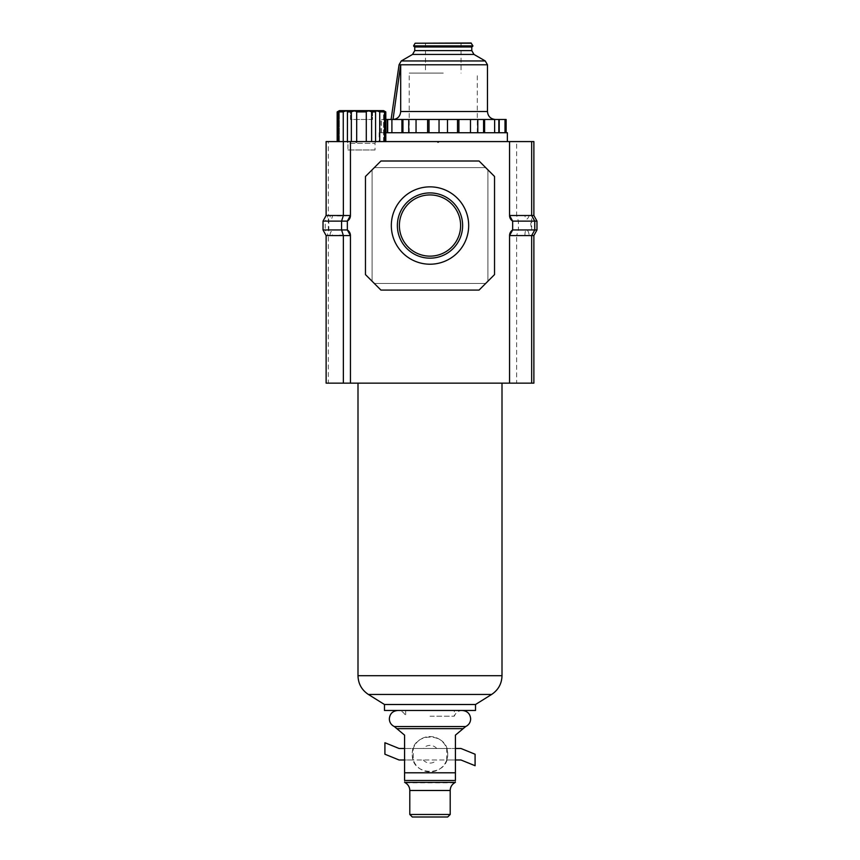 <?xml version="1.0" encoding="UTF-8"?>
<svg xmlns="http://www.w3.org/2000/svg" width="860" height="860" viewBox="0 0 860 860"><rect width="100%" height="100%" fill="white"/><g stroke="black" fill="none" stroke-linecap="round" stroke-linejoin="round"><path stroke-width="0.64" stroke-dasharray="4.3 3.22" d="M475.526 704.501L384.474 704.501M475.526 710.467L384.474 710.467M430 383.141L502.003 383.141L430 383.141M430 716.176L454.316 716.176L430 716.176M394.331 726.549L465.668 726.549M396.847 728.657L463.153 728.657L455.413 735.149L455.413 780.461C455.413 783.019 455.413 783.019 455.413 780.461L404.587 780.461C404.587 783.019 404.587 783.019 404.587 780.461L404.587 735.149L396.847 728.657M409.801 814.484L450.199 814.484M412.316 817L447.684 817M455.413 759.982L446.716 759.982A17.684 17.684 0 0 0 446.716 748.49L413.284 748.479A17.684 17.684 0 0 0 413.284 748.49A17.684 17.684 0 0 0 412.316 754.231C411.144 777.01 448.845 777.053 447.684 754.231C448.812 731.409 411.166 731.43 412.316 754.231A17.684 17.684 0 0 0 413.284 759.982L446.716 759.982A17.684 17.684 0 0 1 413.284 759.982L404.587 759.982M404.587 748.479L413.284 748.479A17.684 17.684 0 0 1 446.716 748.479A17.684 17.684 0 0 0 446.716 748.479L455.413 748.479M462.271 710.467L405.683 710.467L462.271 710.467C458.369 710.693 455.714 712.596 454.316 716.176L454.316 710.467M399.062 748.479L384.914 742.739L384.914 754.231L399.062 759.982L460.938 759.982L475.085 765.722L475.085 754.231L460.938 748.479L399.062 748.479M446.716 759.982L446.716 748.49A17.684 17.684 0 0 0 413.284 748.479L413.284 759.982M357.287 142.018L356.18 142.018L357.287 142.018L356.18 142.685L355.072 141.577L357.287 142.018M462.626 225.535A32.626 32.626 0 0 0 430 192.919A32.626 32.626 0 0 0 397.374 225.535A32.626 32.626 0 0 0 430 258.161A32.626 32.626 0 0 0 462.626 225.535M468.678 225.535A38.678 38.678 0 0 0 430 186.856A38.678 38.678 0 0 0 391.321 225.535A38.678 38.678 0 0 0 430 264.214A38.678 38.678 0 0 0 468.678 225.535M460.616 225.535A30.616 30.616 0 0 0 430 194.93A30.616 30.616 0 0 0 399.384 225.535A30.616 30.616 0 0 0 430 256.151A30.616 30.616 0 0 0 460.616 225.535M507.357 132.73L385.796 132.73M443.265 141.577L379.163 141.577L443.265 141.577M524.933 235.565C525.009 225.997 528.814 230.136 529.179 235.565M509.561 383.141L509.561 235.565L509.561 383.141L509.561 235.565L516.634 235.565L516.634 383.141L350.439 383.141L350.439 235.565C342.28 235.006 336.314 235.006 332.54 235.565C331.702 230.222 330.799 230.222 329.853 235.565L328.337 235.565L328.337 383.141L326.123 383.141L326.123 235.565L323.027 229.953L323.027 221.117L326.123 215.505L326.123 141.577L328.337 141.577L328.337 215.505L329.853 215.505C330.777 220.235 331.67 220.235 332.54 215.505C336.303 216.075 342.258 216.075 350.439 215.505L350.439 141.577L350.439 215.505A6.633 6.633 0 0 1 347.343 221.117L347.343 229.953L347.343 221.117L325.241 221.117L325.241 229.953L323.027 229.953M529.179 215.505C528.47 218.085 525.707 222.224 524.933 215.505M328.337 141.577L509.561 141.577L509.561 215.505L509.561 141.577L516.634 141.577L516.634 215.505L533.877 215.505L536.973 221.117L536.973 229.953L533.877 235.565L533.877 383.141L516.634 383.141M516.634 141.577L533.877 141.577L533.877 215.505M350.439 383.141L350.439 235.565L350.439 383.141L328.337 383.141M357.287 141.577L355.072 141.577M380.937 290.078L479.063 290.078L487.91 281.069L487.91 169.85L485.685 167.625L374.315 167.625L372.09 169.85L372.09 281.231L380.937 290.078L479.063 290.078L380.937 290.078L372.09 281.231L365.468 274.598L365.468 176.472L365.468 274.598L365.468 176.472L380.937 161.003L374.315 167.625L380.937 161.003L479.063 161.003L380.937 161.003L479.063 161.003L494.532 176.472L487.91 169.85L494.532 176.472L494.532 274.598L485.685 283.456L374.315 283.456L485.577 283.456L374.315 283.456L372.09 281.231L372.09 169.85L365.468 176.472L372.09 169.85L372.09 281.231L372.09 169.85L374.315 167.625L485.685 167.625L479.063 161.003L485.685 167.625L374.315 167.625L485.685 167.625L487.91 169.85L487.91 281.231L487.91 169.85L487.91 281.069L494.532 274.34L494.532 176.472L494.532 274.34L485.685 283.456L374.315 283.456L380.937 290.078M536.973 221.117L512.657 221.117L512.657 229.953L518.429 229.953L518.429 221.117L516.634 215.505L509.561 215.505L512.657 221.117L512.657 229.953L512.657 221.117A6.633 6.633 0 0 1 509.561 215.505L509.561 141.577M512.657 229.953A6.633 6.633 0 0 0 509.561 235.565L512.657 229.953M326.123 235.565L328.337 235.565L325.241 229.953L347.343 229.953L350.439 235.565A6.633 6.633 0 0 0 347.343 229.953L347.343 221.117L350.439 215.505L350.439 141.577M326.123 215.505L328.337 215.505L325.241 221.117L323.027 221.117M332.54 215.505L329.853 215.505M332.54 235.565L329.853 235.565M533.877 235.565L516.634 235.565L518.429 229.953L536.973 229.953M531.663 230.147L531.663 218.773L530.77 224.127L531.663 230.147M328.337 218.666L328.337 231.963C329.004 235.092 329.014 215.387 328.337 218.666M439.062 142.018L437.955 142.018L439.062 142.018L437.955 142.685L436.848 141.577L439.062 142.018M439.062 141.577L436.848 141.577M385.796 119.475L380.378 119.475L387.677 119.475L387.677 132.73L477.3 132.73L387.677 132.73L387.677 119.475L443.265 119.475L393.02 119.475C397.685 118.992 400.233 116.347 400.685 111.52L400.685 64.779L393.02 119.475L391.096 119.475M487.469 64.779L399.062 64.779M472.548 46.537L413.972 46.537M471.022 43L415.498 43M443.265 73.1L409.22 73.1L443.265 73.1M393.02 119.475L506.142 119.475M484.599 132.73L447.479 132.73L506.142 132.73L484.599 132.73L484.599 119.475M387.301 132.73L380.378 132.73L387.301 132.73L387.301 119.475M498.843 132.73L498.843 119.475L498.843 132.73M387.677 132.73L387.677 119.475M443.265 46.537L414.305 46.537L443.265 46.537M347.408 111.907L347.408 141.577L347.408 111.907L351.353 111.907C353.718 110.682 355.492 110.682 356.685 111.907L356.685 141.577L351.353 141.577L371.617 141.577L356.685 141.577M375.562 141.577L375.53 111.692L375.53 141.577L379.722 141.577L371.617 141.577L375.562 141.577L375.53 111.692C375.906 110.682 377.303 110.757 379.722 111.907L379.722 141.577L384.527 141.577L384.527 111.907L383.592 111.015L383.592 141.577L385.688 141.577L383.592 141.577L383.592 111.015L385.688 111.907L385.688 141.577M338.442 111.907L338.442 141.577L339.377 141.577L339.377 111.015L338.442 111.907L343.248 111.907C345.656 110.757 347.053 110.682 347.44 111.692L347.408 141.577L351.353 141.577L347.408 141.577M338.442 141.577L343.248 141.577L337.174 141.577L339.377 141.577L339.377 111.015L337.174 111.907M343.248 141.577L347.44 141.577L343.248 141.577L343.248 111.907M376.798 141.577A1.763 1.763 0 0 0 375.035 143.34L375.035 149.973L347.935 149.973L347.935 143.34L375.035 143.34L347.935 143.34A1.763 1.763 0 0 0 346.171 141.577L376.798 141.577L346.171 141.577M347.935 149.973L375.035 149.973M384.527 141.577L379.722 141.577M337.281 141.577L337.281 111.907M384.527 111.907L379.722 111.907M366.285 141.577L366.285 111.907L356.685 111.907M351.353 141.577L351.353 111.907M366.285 111.907C367.457 110.682 369.23 110.682 371.617 111.907L371.617 141.577M371.617 111.907L375.562 111.907M383.581 110.628L339.388 110.628M372.531 110.628L350.439 110.628L372.531 110.628L372.531 119.475L350.439 119.475L350.439 110.628L350.439 119.475L372.531 119.475L372.531 110.628M491.619 694.45L368.381 694.45M502.003 675.702L357.996 675.702M405.372 782.815L454.628 782.815M423.281 759.982A8.837 8.837 0 0 0 436.719 759.982M436.719 748.479A8.837 8.837 0 0 0 423.281 748.479M409.801 790.48L450.199 790.48M404.587 772.796L455.413 772.796M473.978 54.438L412.542 54.438M485.255 60.953L401.265 60.953M471.774 50.611L414.746 50.611M471.774 46.977L414.746 46.977M472.935 45.87L413.585 45.87M471.409 43.226L415.122 43.226M487.469 111.52L400.685 111.52M447.479 132.73L447.479 119.475M505.013 132.73L505.013 119.475M499.219 132.73L499.219 119.475M494.629 132.73L494.629 119.475M483.578 132.73L483.578 119.475M477.794 132.73L477.794 119.475M470.474 132.73L470.474 119.475M458.896 132.73L458.896 119.475M457.509 132.73L457.509 119.475M439.041 132.73L439.041 119.475M429.011 132.73L429.011 119.475M427.624 132.73L427.624 119.475M416.046 132.73L416.046 119.475M408.737 132.73L408.737 119.475M402.942 132.73L402.942 119.475M401.921 132.73L401.921 119.475M391.902 132.73L391.902 119.475M381.517 132.73L381.517 119.475L381.517 132.73M405.683 710.467L405.683 716.176C404.286 712.596 401.631 710.693 397.728 710.467L430 710.467L397.728 710.467M379.163 132.73L379.163 141.577M461.057 43L461.057 73.1M477.3 132.73L477.3 73.1M380.378 132.73L380.378 119.475M409.22 132.73L409.22 73.1M425.474 43L425.474 73.1"/><path stroke-width="1.29" d="M384.474 704.501L475.526 704.501L475.526 710.467L384.474 710.467L384.474 704.501L368.381 694.45L491.619 694.45L475.526 704.501M462.271 710.467C467.399 710.994 470.194 713.8 470.667 718.874C470.517 722.411 468.84 724.969 465.668 726.549L394.331 726.549L404.587 735.149L404.587 780.461C404.587 783.019 404.587 783.019 404.587 780.461L455.413 780.461C455.413 783.019 455.413 783.019 455.413 780.461L455.413 735.149L463.153 728.657L396.847 728.657M430 814.484L409.801 814.484L412.316 817L447.684 817L450.199 814.484L430 814.484M404.587 759.982L399.062 759.982L384.914 754.231L384.914 742.739L399.062 748.479L404.587 748.479M455.413 748.479L460.938 748.479L475.085 754.231L475.085 765.722L460.938 759.982L455.413 759.982M397.374 225.535A32.626 32.626 0 0 1 430 192.919A32.626 32.626 0 0 1 462.626 225.535A32.626 32.626 0 0 1 430 258.161A32.626 32.626 0 0 1 397.374 225.535M391.321 225.535A38.678 38.678 0 0 1 430 186.856A38.678 38.678 0 0 1 468.678 225.535A38.678 38.678 0 0 1 430 264.214A38.678 38.678 0 0 1 391.321 225.535M399.384 225.535A30.616 30.616 0 0 1 430 194.93A30.616 30.616 0 0 1 460.616 225.535A30.616 30.616 0 0 1 430 256.151A30.616 30.616 0 0 1 399.384 225.535M385.796 132.73L507.357 132.73L507.357 141.577M529.179 235.565L531.663 235.565L531.663 383.141L533.877 383.141L533.877 235.565L536.973 229.953L536.973 221.117L533.877 215.505L509.561 215.505L509.561 141.577L531.663 141.577L531.663 215.505L534.759 221.117L512.657 221.117A6.633 6.633 0 0 1 509.561 215.505L512.657 221.117L512.657 229.953A6.633 6.633 0 0 0 509.561 235.565L529.179 235.565M536.973 221.117L534.759 221.117L534.759 229.953L512.657 229.953L509.561 235.565L509.561 383.141L531.663 383.141M531.663 141.577L533.877 141.577L533.877 215.505M509.561 141.577L326.123 141.577L326.123 215.505L323.027 221.117L323.027 229.953L326.123 235.565L326.123 383.141L509.561 383.141M343.366 141.577L343.366 215.505L341.57 221.117L341.57 229.953L343.366 235.565L343.366 383.141M350.439 141.577L350.439 215.505A6.633 6.633 0 0 1 347.343 221.117L347.343 229.953A6.633 6.633 0 0 1 350.439 235.565L350.439 383.141M380.937 161.003L479.063 161.003L494.532 176.472L494.532 274.598L479.063 290.078L380.937 290.078L365.468 274.598L365.468 176.472L380.937 161.003M326.123 215.505L350.439 215.505L347.343 221.117L323.027 221.117M323.027 229.953L347.343 229.953L350.439 235.565L326.123 235.565M536.973 229.953L534.759 229.953L531.663 235.565L533.877 235.565M487.469 64.779L400.685 64.779L393.02 119.475L391.096 119.475L399.062 64.779L400.685 64.779L400.685 111.52C400.233 116.347 397.675 119.002 393.02 119.475L495.424 119.475C490.587 118.992 487.932 116.347 487.469 111.52L487.469 64.779L485.255 60.953L473.978 54.438L412.542 54.438L401.265 60.953L399.062 64.779M472.935 45.87L413.585 45.87L413.972 46.537L472.548 46.537L472.935 45.87L471.022 43L415.122 43.226L471.409 43.226M506.142 132.73L506.142 119.475L498.843 119.475L498.843 132.73L498.843 119.475L385.796 119.475M387.677 132.73L387.677 119.475M385.688 141.577L385.796 111.907L383.581 110.628L339.388 110.628L337.174 111.907L337.281 141.577M338.442 141.577L338.442 111.907L339.377 111.015L337.281 111.907M338.442 111.907L343.248 111.907L343.248 141.577M347.408 141.577L347.44 111.692C347.064 110.682 345.666 110.757 343.248 111.907M347.408 111.907L351.353 111.907L351.353 141.577M356.685 141.577L356.685 111.907C355.513 110.682 353.739 110.682 351.353 111.907M356.685 111.907L366.285 111.907L366.285 141.577M371.617 141.577L371.617 111.907C369.252 110.682 367.478 110.682 366.285 111.907M371.617 111.907L375.562 111.907L375.562 141.577M379.722 141.577L379.722 111.907C377.314 110.757 375.917 110.682 375.53 111.692L375.562 111.907M379.722 111.907L384.527 111.907L384.527 141.577M385.688 111.907L383.592 111.015L384.527 111.907M337.174 111.907L337.174 141.577M368.381 694.45C361.694 689.989 358.233 683.743 357.996 675.702L502.003 675.702L502.003 383.141M455.413 772.796L404.587 772.796M455.413 782.363L404.587 782.363M454.628 782.815C451.79 784.578 450.307 787.136 450.199 790.48L409.801 790.48L409.801 814.484M401.265 60.953L485.255 60.953M471.774 50.611L471.774 46.977L414.746 46.977L414.746 50.611L471.774 50.611L473.978 54.438M400.685 111.52L487.469 111.52M484.599 132.73L484.599 119.475M483.578 132.73L483.578 119.475M494.629 132.73L494.629 119.475M499.219 132.73L499.219 119.475M505.013 132.73L505.013 119.475M387.301 132.73L387.301 119.475M391.902 132.73L391.902 119.475M401.921 132.73L401.921 119.475M402.942 132.73L402.942 119.475M408.737 132.73L408.737 119.475M416.046 132.73L416.046 119.475M427.624 132.73L427.624 119.475M429.011 132.73L429.011 119.475M439.041 132.73L439.041 119.475M447.479 132.73L447.479 119.475M457.509 132.73L457.509 119.475M458.896 132.73L458.896 119.475M470.474 132.73L470.474 119.475M477.794 132.73L477.794 119.475M357.996 675.702L357.996 383.141M502.003 675.702C501.767 683.743 498.305 689.989 491.619 694.45M394.331 726.549C391.16 724.969 389.483 722.411 389.333 718.874C389.806 713.8 392.601 710.994 397.728 710.467M450.199 790.48L450.199 814.484M405.372 782.815C408.21 784.578 409.693 787.136 409.801 790.48M465.668 726.549L463.153 728.657M413.585 45.87L415.122 43.226M414.746 50.611L412.542 54.438M393.02 119.475L495.424 119.475M385.796 111.907L385.796 141.577"/></g></svg>
